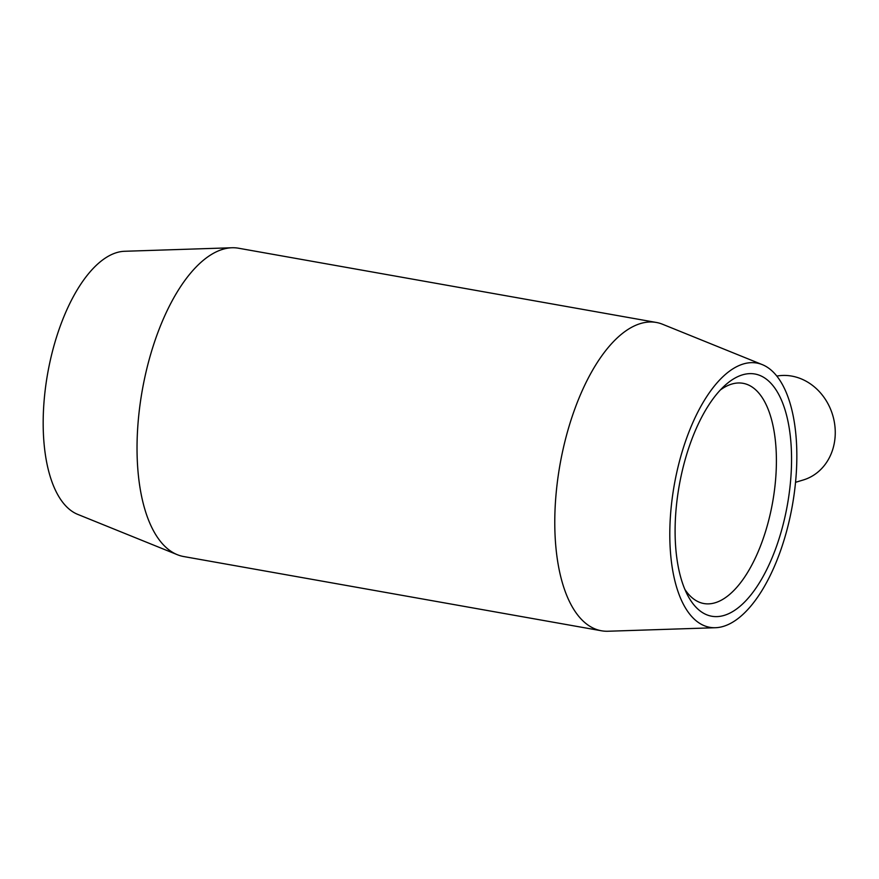 <?xml version="1.0" encoding="UTF-8"?>
<svg xmlns="http://www.w3.org/2000/svg" width="879" height="879" viewBox="0 0 879 879"><rect width="100%" height="100%" fill="white"/><g stroke="black" fill="none" stroke-linecap="round" stroke-linejoin="round"><path stroke-width="1.32" d="M720.34 389.979A111.842 49.938 -79.9 0 1 743.03 383.31A111.842 49.938 -79.9 0 1 772.641 502.162A111.842 49.938 -79.9 0 1 703.903 603.543A111.842 49.938 -79.9 0 1 684.906 589.457M675.808 512.556A123.027 54.937 -79.9 0 1 724.977 385.409A123.027 54.937 -79.9 0 1 787.408 504.788A123.027 54.937 -79.9 0 1 687.675 595.336A123.027 54.937 -79.9 0 1 675.808 512.556M715.495 627.716L608.092 631.243A156.583 69.924 -79.9 0 1 601.489 630.781L183.733 556.55A156.583 69.924 -79.9 0 1 177.371 554.715L77.759 514.391A134.212 59.937 -79.9 0 1 43.95 402.791A134.212 59.937 -79.9 0 1 124.51 251.284L231.913 247.757A156.583 69.924 -79.9 0 1 238.517 248.219L656.272 322.45A156.583 69.924 -79.9 0 1 662.634 324.285L762.247 364.609A134.212 59.937 -79.9 0 1 792.331 505.656A134.212 59.937 -79.9 0 1 715.495 627.716A134.212 59.937 -79.9 0 1 670.578 514.138A134.212 59.937 -79.9 0 1 762.247 364.609M177.371 554.715A156.583 69.924 -79.9 0 1 137.937 424.513A156.583 69.924 -79.9 0 1 231.913 247.757M776.805 376.091A53.685 46.851 73.2 0 1 833.369 417.591A53.685 46.851 73.2 0 1 803.351 479.956L795.528 482.318M601.489 630.781A156.583 69.924 -79.9 0 1 555.682 498.745A156.583 69.924 -79.9 0 1 656.272 322.45"/></g></svg>
